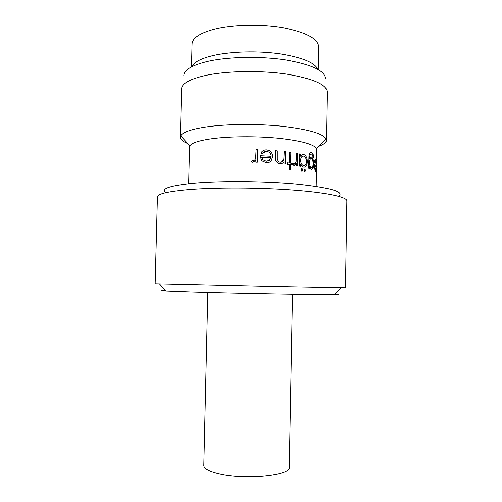 <?xml version="1.0" encoding="UTF-8"?>
<svg xmlns="http://www.w3.org/2000/svg" width="502" height="502" viewBox="0 0 502 502"><rect width="100%" height="100%" fill="white"/><g stroke="black" fill="none" stroke-linecap="round" stroke-linejoin="round"><path stroke-width="0.75" d="M207.822 292.446L203.806 465.536C203.912 468.73 209.052 471.529 219.217 473.926C245.39 480.27 291.304 475.519 289.252 467.324L292.484 294.222M165.384 192.322C160.929 188.576 170.448 185.539 193.935 183.205C221.307 180.764 265.577 181.14 297.485 184.171C330.134 187.692 343.995 191.62 339.076 195.962M188.884 189.593C216.155 187.353 259.509 187.51 293.3 190.076C327.172 192.642 347.102 197.085 346.844 200.869L345.464 287.753L276.671 286.529L155.156 283.768L157.421 196.897C157.565 193.872 168.051 191.438 188.884 189.593M165.459 290.394C160.339 290.482 160.527 290.683 166.018 291.003L191.312 291.969C235.884 293.394 319.906 294.862 334.313 294.53C339.816 294.436 340.005 294.247 334.897 293.946M183.82 75.476C184.102 69.74 192.385 64.971 208.663 61.175C229.351 56.644 261.128 56.105 285.945 59.989C311.698 64.576 324.907 70.732 325.553 78.444M181.555 88.898L181.555 88.835C181.843 83.345 190.314 78.783 206.981 75.156C228.215 70.82 260.927 70.33 286.479 74.095C312.984 78.55 326.576 84.48 327.254 91.891L327.254 91.948M255.838 162.177L255.882 160.314L255.838 162.177L257.394 162.202L257.651 149.703L256.102 149.684L255.65 158.143L256.108 149.659M255.876 160.339L252.77 162.322L251.427 161.845L252.305 160.533L253.096 160.772C254.464 160.533 255.317 159.655 255.656 158.136M262.226 153.825L260.883 153.054C262.182 150.826 264.115 149.772 266.675 149.885L269.505 150.675C271.588 152.125 272.636 154.133 272.642 156.693L271.18 160.759C269.95 162.24 268.35 162.918 266.38 162.799L262.069 160.866L261.442 160.107L260.168 155.714L271.18 156.298C271.168 154.472 270.415 153.054 268.909 152.043L266.832 151.428C264.849 151.353 263.318 152.15 262.226 153.825L260.864 153.079L261.523 152.093M269.618 162.108L266.349 162.824L262.05 160.897L261.416 160.125L260.168 155.714M271.136 156.298C271.124 154.49 270.371 153.079 268.871 152.068L266.8 151.453L263.017 152.834M281.522 163.589L279.733 163.752C281.522 163.884 282.946 163.206 284.013 161.713L283.9 163.966L285.293 164.091L285.531 151.723L284.207 151.573L283.781 159.36L281.296 162.133M283.9 163.966L283.937 161.801M279.67 163.771L278.196 163.376C276.05 161.983 275.146 159.893 275.491 157.107L275.617 150.757L277.104 150.857L277.098 159.542L278.792 161.939L280.003 162.246C281.942 162.278 283.222 161.311 283.85 159.341L283.781 159.36M289.152 169.557L289.246 164.581L287.445 164.361L289.328 164.562L289.152 169.557L290.476 169.695L290.57 164.719L292.302 164.957L290.57 164.75M287.445 164.361L287.47 162.843L289.359 163.05L289.485 152.257L289.277 163.037M294.448 165.415L293.902 165.428L296.28 163.74L296.155 165.56L297.347 165.723L297.573 153.499L296.381 153.323L296.029 161.6L294.523 163.934M296.155 165.56L296.186 163.922M293.902 165.428L292.892 164.863L293.557 163.646L294.241 163.941C295.258 163.834 295.885 163.05 296.124 161.588L296.029 161.6M302.135 171.295L301.683 171.226L301.012 169.739L301.79 168.521M304.959 171.897L303.942 170.341L304.67 169.13M304.344 167.191L302.756 166.884L300.51 164.261M299.681 153.901L299.355 166.106L300.472 166.281L299.456 166.093L299.681 153.901L300.692 154.108L300.654 156.21C301.564 154.842 302.637 154.302 303.867 154.597L304.507 154.842C306.352 156.103 307.287 158.419 307.318 161.801C307.098 165.528 305.862 167.304 303.61 167.135L302.863 166.871L300.51 164.028L300.472 166.281M300.66 156.072L302.869 154.547M308.579 168.214L309.031 155.087L308.579 168.214L309.401 168.415L309.439 166.319L311.435 169.312L309.433 166.658M309.031 155.087C309.458 153.336 310.104 152.464 310.964 152.47M313.744 157.333L313.154 157.101L313.744 157.333C313.518 154.999 312.972 153.499 312.106 152.828L311.673 152.577C310.581 152.081 309.74 152.915 309.15 155.074M313.154 157.101L311.987 154.315L311.083 153.963M309.577 158.475L311.133 157.126M311.78 169.375L311.303 169.318M314.917 162.635L314.61 161.751C314.974 159.799 315.381 159.021 315.833 159.41L315.99 159.63C316.392 160.847 316.555 163.094 316.467 166.369L316.279 170.04C316.147 171.314 315.927 171.809 315.614 171.515L314.66 168.477L314.403 164.185L316.342 165.867L315.84 160.878C315.501 160.59 315.193 161.18 314.917 162.635L314.478 161.757C314.779 160.082 315.13 159.266 315.538 159.316M315.727 171.577L314.528 168.484L314.403 164.185M316.21 165.679L315.614 160.822M316.316 177.306L316.737 161.079M188.639 183.719L189.536 147.004L189.894 145.837C191.726 142.901 199.118 140.522 212.057 138.696C229.778 136.318 256.346 136.098 278.058 138.219C300.704 140.698 313.53 144.124 316.542 148.492L316.649 161.079M312.677 153.656L311.635 154.101M310.016 154.698L309.176 154.974M187.842 143.635C182.897 141.583 180.4 139.43 180.35 137.165L180.67 135.91C182.533 132.283 190.892 129.315 205.757 127C226.138 123.981 257.118 123.649 282.268 126.266C308.466 129.353 323.093 133.582 326.168 138.96L326.432 140.221C326.294 142.486 323.708 144.538 318.676 146.377M191.877 66.678C193.854 62.104 201.227 58.326 213.99 55.345C231.598 51.417 257.909 50.733 279.457 53.764C301.94 57.341 314.741 62.524 317.873 69.32M191.488 66.879L192.046 43.981C192.366 38.008 199.884 33.044 214.599 29.103C233.148 24.435 261.322 23.832 283.36 27.742C306.27 32.373 318.03 38.667 318.651 46.636L318.249 69.533M316.304 167.273L314.748 165.861L315.626 170.065L316.304 167.273L314.754 165.955M315.695 170.109L316.172 167.273M313.279 157.095L312.112 154.309L311.579 154.07M311.704 154.064C310.368 153.574 309.659 154.93 309.583 158.111L309.577 158.732C310.186 157.421 310.882 156.913 311.667 157.201L311.999 157.402C313.154 158.594 313.712 160.841 313.687 164.141C313.574 167.762 312.821 169.488 311.435 169.312M308.705 168.201L309.401 168.415M311.61 158.651C310.393 158.337 309.696 159.617 309.508 162.491C309.558 165.032 310.085 166.752 311.089 167.643L311.409 167.831C312.52 168.019 313.129 166.689 313.229 163.859C313.248 161.374 312.815 159.699 311.937 158.839L311.096 158.576M311.704 167.888C312.564 167.586 313.028 166.244 313.104 163.865C313.116 161.374 312.683 159.705 311.811 158.845L311.485 158.657M303.804 156.078C301.934 155.877 300.855 157.245 300.585 160.163C300.667 162.723 301.476 164.48 303.02 165.422L303.622 165.641C305.373 165.792 306.339 164.43 306.527 161.569C306.465 158.971 305.724 157.208 304.306 156.273L303.057 156.047M304.187 165.685C305.549 165.327 306.295 163.959 306.415 161.581C306.352 158.983 305.611 157.214 304.193 156.285L303.697 156.091M304.846 171.891L304.055 170.329L304.896 169.13L305.655 170.693L304.733 171.897M301.991 171.289L301.118 169.726L302.041 168.515L302.888 170.078L301.884 171.301M293.99 165.415L292.892 164.863M292.98 164.844L293.651 163.633M296.124 161.588L296.475 153.305M296.249 165.547L297.347 165.723M287.52 164.342L287.552 162.824M289.566 152.238L290.802 152.407L290.595 163.206L292.327 163.445L292.302 164.957M289.234 169.538L290.476 169.695M279.733 163.752L278.252 163.357C276.1 161.964 275.196 159.874 275.548 157.082L275.673 150.738M283.85 159.341L284.207 151.573M283.969 163.947L285.293 164.091M270.992 157.816L261.667 157.308L263.004 159.856L266.33 161.261L269.505 160.276L270.992 157.816L261.674 157.333M268.928 160.678L270.948 157.841M255.882 160.314L252.77 162.322M252.77 162.297L251.427 161.845M255.844 162.152L257.394 162.202M334.313 294.53L341.103 287.728M316.204 186.393L316.36 177.513M316.542 148.492L326.168 138.96M326.432 140.221L327.254 91.891M180.35 137.165L181.555 88.835M189.894 145.837L180.67 135.91M166.018 291.003L159.523 283.925"/></g></svg>
